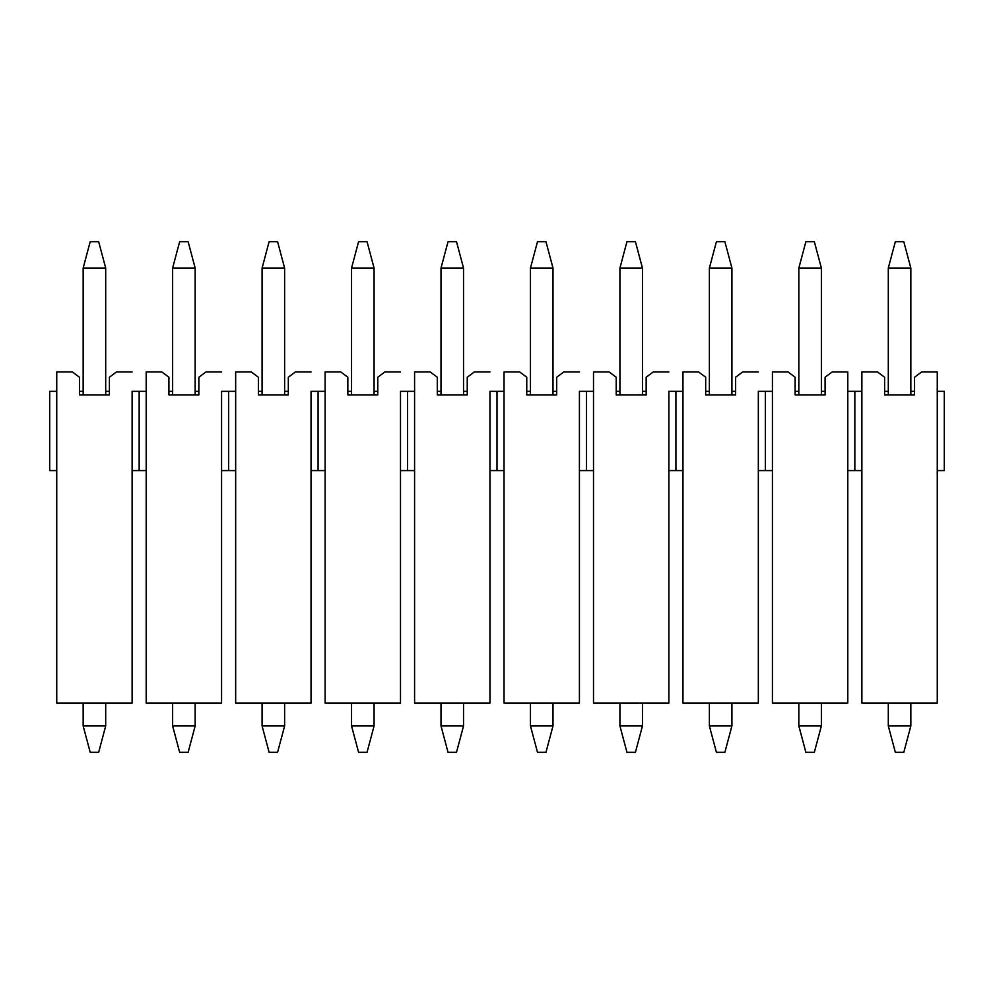 <?xml version="1.0" encoding="UTF-8"?>
<svg xmlns="http://www.w3.org/2000/svg" width="994" height="994" viewBox="0 0 994 994"><rect width="100%" height="100%" fill="white"/><g stroke="black" fill="none" stroke-linecap="round" stroke-linejoin="round"><path stroke-width="1.49" d="M847.795 703.044L772.425 703.044L847.795 703.044L847.795 371.967L832.127 371.967L825.082 377.248L825.082 394.866L795.138 394.866L795.138 377.248L788.093 371.967L772.425 371.967L772.425 703.044L772.425 371.967L788.093 371.967L795.138 377.248L795.138 394.866L825.082 394.866L825.082 377.248L832.127 371.967L847.795 371.967L847.795 703.044M825.082 391.338L821.379 391.338L821.379 394.866L821.379 391.338L825.082 391.338M798.841 394.866L798.841 391.338L795.138 391.338L798.841 391.338L798.841 394.866M772.425 391.338L765.38 391.338L765.38 470.584L772.425 470.584L758.335 470.584L765.38 470.584L765.38 391.338L772.425 391.338M847.795 470.584L854.84 470.584L854.84 391.338L847.795 391.338L861.885 391.338L854.84 391.338L854.84 470.584L847.795 470.584M731.919 391.338L735.622 391.338L731.919 391.338L731.919 394.866L731.919 268.069L731.919 391.338M758.335 391.338L765.38 391.338L758.335 391.338L758.335 703.044L758.335 391.338M884.598 391.338L888.301 391.338L884.598 391.338M861.885 470.584L854.84 470.584L861.885 470.584L861.885 371.967L861.885 703.044L861.885 470.584M914.542 391.338L910.839 391.338L910.839 394.866L910.839 391.338L914.542 391.338M888.301 394.866L888.301 391.338L888.301 394.866M937.255 470.584L937.255 371.967L921.587 371.967L914.542 377.248L914.542 394.866L884.598 394.866L884.598 377.248L877.553 371.967L861.885 371.967L877.553 371.967L884.598 377.248L884.598 394.866L914.542 394.866L914.542 377.248L921.587 371.967L937.255 371.967L937.255 391.338L944.3 391.338L937.255 391.338L937.255 703.044L937.255 470.584L944.3 470.584L944.3 391.338L944.3 470.584L937.255 470.584M861.885 703.044L937.255 703.044L861.885 703.044M709.381 394.866L709.381 391.338L705.678 391.338L709.381 391.338L709.381 394.866M758.335 371.967L742.667 371.967L735.622 377.248L735.622 394.866L705.678 394.866L705.678 377.248L698.633 371.967L682.965 371.967L682.965 703.044L758.335 703.044L682.965 703.044L682.965 391.338L675.92 391.338L682.965 391.338L682.965 371.967L698.633 371.967L705.678 377.248L705.678 394.866L735.622 394.866L735.622 377.248L742.667 371.967L758.335 371.967M642.459 391.338L646.162 391.338L642.459 391.338L642.459 394.866L642.459 268.069L642.459 391.338M668.875 391.338L675.92 391.338L675.92 470.584L682.965 470.584L668.875 470.584L675.92 470.584L675.92 391.338L668.875 391.338L668.875 703.044L668.875 391.338M619.921 394.866L619.921 391.338L616.218 391.338L619.921 391.338L619.921 394.866M668.875 371.967L653.207 371.967L646.162 377.248L646.162 394.866L616.218 394.866L616.218 377.248L609.173 371.967L593.505 371.967L593.505 703.044L668.875 703.044L593.505 703.044L593.505 391.338L586.46 391.338L593.505 391.338L593.505 371.967L609.173 371.967L616.218 377.248L616.218 394.866L646.162 394.866L646.162 377.248L653.207 371.967L668.875 371.967M552.999 391.338L556.702 391.338L552.999 391.338L552.999 394.866L552.999 268.069L552.999 391.338M579.415 391.338L586.46 391.338L586.46 470.584L593.505 470.584L579.415 470.584L586.46 470.584L586.46 391.338L579.415 391.338L579.415 703.044L579.415 391.338M530.461 394.866L530.461 391.338L526.758 391.338L530.461 391.338L530.461 394.866M579.415 371.967L563.747 371.967L556.702 377.248L556.702 394.866L526.758 394.866L526.758 377.248L519.713 371.967L504.045 371.967L504.045 703.044L579.415 703.044L504.045 703.044L504.045 391.338L497 391.338L497 470.584L504.045 470.584L497 470.584L497 391.338L504.045 391.338L504.045 371.967L519.713 371.967L526.758 377.248L526.758 394.866L556.702 394.866L556.702 377.248L563.747 371.967L579.415 371.967M463.539 391.338L467.242 391.338L463.539 391.338L463.539 394.866L463.539 268.069L463.539 391.338M489.955 391.338L497 391.338L489.955 391.338L489.955 470.584L497 470.584L489.955 470.584L489.955 703.044L489.955 391.338M441.001 394.866L441.001 391.338L437.298 391.338L441.001 391.338L441.001 394.866M489.955 371.967L474.287 371.967L467.242 377.248L467.242 394.866L437.298 394.866L437.298 377.248L430.253 371.967L414.585 371.967L414.585 703.044L489.955 703.044L414.585 703.044L414.585 391.338L407.54 391.338L414.585 391.338L414.585 371.967L430.253 371.967L437.298 377.248L437.298 394.866L467.242 394.866L467.242 377.248L474.287 371.967L489.955 371.967M374.079 391.338L377.782 391.338L374.079 391.338L374.079 394.866L374.079 268.069L374.079 391.338M400.495 391.338L407.54 391.338L407.54 470.584L414.585 470.584L400.495 470.584L407.54 470.584L407.54 391.338L400.495 391.338L400.495 703.044L400.495 391.338M351.541 394.866L351.541 391.338L347.838 391.338L351.541 391.338L351.541 394.866M400.495 371.967L384.827 371.967L377.782 377.248L377.782 394.866L347.838 394.866L347.838 377.248L340.793 371.967L325.125 371.967L325.125 703.044L400.495 703.044L325.125 703.044L325.125 391.338L318.08 391.338L325.125 391.338L325.125 371.967L340.793 371.967L347.838 377.248L347.838 394.866L377.782 394.866L377.782 377.248L384.827 371.967L400.495 371.967M284.619 391.338L288.322 391.338L284.619 391.338L284.619 394.866L284.619 268.069L284.619 391.338M311.035 391.338L318.08 391.338L318.08 470.584L325.125 470.584L318.08 470.584L318.08 391.338L311.035 391.338L311.035 703.044L311.035 470.584L318.08 470.584L311.035 470.584L311.035 391.338M262.081 394.866L262.081 391.338L258.378 391.338L262.081 391.338L262.081 394.866M311.035 371.967L295.367 371.967L288.322 377.248L288.322 394.866L258.378 394.866L258.378 377.248L251.333 371.967L235.665 371.967L235.665 703.044L311.035 703.044L235.665 703.044L235.665 391.338L228.62 391.338L235.665 391.338L235.665 371.967L251.333 371.967L258.378 377.248L258.378 394.866L288.322 394.866L288.322 377.248L295.367 371.967L311.035 371.967M195.159 391.338L198.862 391.338L195.159 391.338L195.159 394.866L195.159 268.069L195.159 391.338M221.575 391.338L228.62 391.338L228.62 470.584L235.665 470.584L228.62 470.584L228.62 391.338L221.575 391.338L221.575 703.044L221.575 470.584L228.62 470.584L221.575 470.584L221.575 391.338M172.621 394.866L172.621 391.338L168.918 391.338L172.621 391.338L172.621 394.866M221.575 371.967L205.907 371.967L198.862 377.248L198.862 394.866L168.918 394.866L168.918 377.248L161.873 371.967L146.205 371.967L146.205 703.044L221.575 703.044L146.205 703.044L146.205 391.338L139.16 391.338L146.205 391.338L146.205 371.967L161.873 371.967L168.918 377.248L168.918 394.866L198.862 394.866L198.862 377.248L205.907 371.967L221.575 371.967M105.699 391.338L109.402 391.338L105.699 391.338L105.699 394.866L105.699 268.069L105.699 391.338M132.115 391.338L139.16 391.338L139.16 470.584L146.205 470.584L139.16 470.584L139.16 391.338L132.115 391.338L132.115 703.044L132.115 470.584L139.16 470.584L132.115 470.584L132.115 391.338M83.161 394.866L83.161 391.338L79.458 391.338L83.161 391.338L83.161 394.866M132.115 371.967L116.447 371.967L109.402 377.248L109.402 394.866L79.458 394.866L79.458 377.248L72.413 371.967L56.745 371.967L56.745 703.044L132.115 703.044L56.745 703.044L56.745 391.338L49.7 391.338L56.745 391.338L56.745 371.967L72.413 371.967L79.458 377.248L79.458 394.866L109.402 394.866L109.402 377.248L116.447 371.967L132.115 371.967M49.7 391.338L49.7 470.584L56.745 470.584L49.7 470.584L49.7 391.338M798.841 391.338L798.841 268.069L798.841 391.338M888.301 391.338L888.301 268.069L888.301 391.338M821.379 268.069L821.379 391.338L821.379 268.069L798.841 268.069L805.885 241.654L798.841 268.069L821.379 268.069L814.334 241.654L821.379 268.069M798.841 725.931L798.841 703.044L798.841 725.931L821.379 725.931L821.379 703.044L821.379 725.931L798.841 725.931L805.885 752.346L798.841 725.931M709.381 268.069L709.381 391.338L709.381 268.069L731.919 268.069L709.381 268.069L716.425 241.654L709.381 268.069M724.874 241.654L731.919 268.069L724.874 241.654L716.425 241.654L724.874 241.654M910.839 391.338L910.839 268.069L888.301 268.069L895.346 241.654L888.301 268.069L910.839 268.069L910.839 391.338M805.885 752.346L814.334 752.346L821.379 725.931L814.334 752.346L805.885 752.346M814.334 241.654L805.885 241.654L814.334 241.654M910.839 268.069L903.794 241.654L895.346 241.654L903.794 241.654L910.839 268.069M709.381 725.931L709.381 703.044L709.381 725.931L731.919 725.931L731.919 703.044L731.919 725.931L709.381 725.931L716.425 752.346L709.381 725.931M619.921 268.069L619.921 391.338L619.921 268.069L642.459 268.069L619.921 268.069L626.966 241.654L619.921 268.069M635.414 241.654L642.459 268.069L635.414 241.654L626.966 241.654L635.414 241.654M888.301 725.931L888.301 703.044L888.301 725.931L910.839 725.931L910.839 703.044L910.839 725.931L888.301 725.931L895.346 752.346L888.301 725.931M716.425 752.346L724.874 752.346L731.919 725.931L724.874 752.346L716.425 752.346M895.346 752.346L903.794 752.346L910.839 725.931L903.794 752.346L895.346 752.346M619.921 725.931L619.921 703.044L619.921 725.931L642.459 725.931L642.459 703.044L642.459 725.931L619.921 725.931L626.966 752.346L619.921 725.931M545.954 241.654L552.999 268.069L530.461 268.069L530.461 391.338L530.461 268.069L552.999 268.069L545.954 241.654L537.505 241.654L545.954 241.654M626.966 752.346L635.414 752.346L642.459 725.931L635.414 752.346L626.966 752.346M537.505 241.654L530.461 268.069L537.505 241.654M530.461 725.931L530.461 703.044L530.461 725.931L552.999 725.931L552.999 703.044L552.999 725.931L530.461 725.931L537.505 752.346L530.461 725.931M441.001 268.069L441.001 391.338L441.001 268.069L463.539 268.069L441.001 268.069L448.046 241.654L441.001 268.069M456.494 241.654L463.539 268.069L456.494 241.654L448.046 241.654L456.494 241.654M537.505 752.346L545.954 752.346L552.999 725.931L545.954 752.346L537.505 752.346M441.001 725.931L441.001 703.044L441.001 725.931L463.539 725.931L463.539 703.044L463.539 725.931L441.001 725.931L448.046 752.346L441.001 725.931M351.541 268.069L351.541 391.338L351.541 268.069L374.079 268.069L351.541 268.069L358.586 241.654L351.541 268.069M367.034 241.654L374.079 268.069L367.034 241.654L358.586 241.654L367.034 241.654M448.046 752.346L456.494 752.346L463.539 725.931L456.494 752.346L448.046 752.346M351.541 725.931L351.541 703.044L351.541 725.931L374.079 725.931L374.079 703.044L374.079 725.931L351.541 725.931L358.586 752.346L351.541 725.931M262.081 268.069L262.081 391.338L262.081 268.069L284.619 268.069L262.081 268.069L269.125 241.654L262.081 268.069M277.575 241.654L284.619 268.069L277.575 241.654L269.125 241.654L277.575 241.654M358.586 752.346L367.034 752.346L374.079 725.931L367.034 752.346L358.586 752.346M262.081 725.931L262.081 703.044L262.081 725.931L284.619 725.931L284.619 703.044L284.619 725.931L262.081 725.931L269.125 752.346L262.081 725.931M188.114 241.654L195.159 268.069L172.621 268.069L172.621 391.338L172.621 268.069L195.159 268.069L188.114 241.654L179.665 241.654L188.114 241.654M269.125 752.346L277.575 752.346L284.619 725.931L277.575 752.346L269.125 752.346M179.665 241.654L172.621 268.069L179.665 241.654M172.621 725.931L172.621 703.044L172.621 725.931L195.159 725.931L195.159 703.044L195.159 725.931L172.621 725.931L179.665 752.346L172.621 725.931M98.654 241.654L105.699 268.069L83.161 268.069L83.161 391.338L83.161 268.069L105.699 268.069L98.654 241.654L90.205 241.654L98.654 241.654M179.665 752.346L188.114 752.346L195.159 725.931L188.114 752.346L179.665 752.346M90.205 241.654L83.161 268.069L90.205 241.654M105.699 703.044L105.699 725.931L105.699 703.044M83.161 725.931L83.161 703.044L83.161 725.931L105.699 725.931L98.654 752.346L105.699 725.931L83.161 725.931L90.205 752.346L83.161 725.931M90.205 752.346L98.654 752.346L90.205 752.346"/></g></svg>
